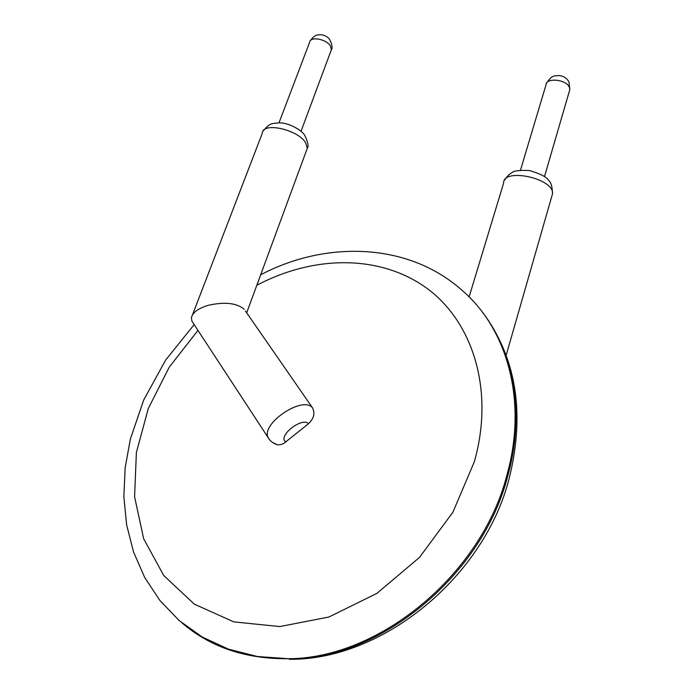 <?xml version="1.0" encoding="UTF-8"?>
<svg xmlns="http://www.w3.org/2000/svg" width="694" height="694" viewBox="0 0 694 694"><rect width="100%" height="100%" fill="white"/><g stroke="black" fill="none" stroke-linecap="round" stroke-linejoin="round"><path stroke-width="1.04" d="M197.955 330.396L169.258 367.135L148.282 408.54L136.371 452.557L134.593 496.835L143.667 538.778L163.749 575.517L194.294 604.127L233.817 621.876L279.847 626.569L328.913 617.009L376.903 593.387L419.514 557.395L452.922 512.172L474.314 461.814C495.004 389.056 472.024 320.038 425.222 287.099C378.117 254.117 312.682 255.696 256.988 285.208L259.608 277.695M272.239 442.225L277.34 444.828L280.489 444.681L283.664 443.535L308.578 423.661C301.63 416.634 276.672 436.925 286.023 441.983M245.433 311.007L312.43 407.725C315.241 413.182 313.957 418.491 308.578 423.661M193.045 322.884L191.917 321.166L191.423 317.626C192.663 312.456 198.311 308.344 208.356 305.299C224.709 301.63 236.689 302.966 244.271 309.316M260.675 274.807C325.373 240.592 408.566 241.885 462.837 291.02C507.158 329.355 527.787 400.872 506.941 474.974C481.879 573.738 379.896 658.519 288.47 658.701C246.058 659.213 210.612 647.32 182.132 623.047M482.79 312.716C513.777 352.717 525.132 413.832 507.791 475.884C482.79 574.502 380.98 659.126 289.667 659.3L288.47 658.701L257.483 656.533L228.491 649.159L202.197 636.997L179.191 620.566L159.906 600.475L144.63 577.365L133.508 551.904L126.603 524.751L123.862 496.514L125.163 467.799L130.333 439.155L143.745 399.891L165.649 360.065L194.173 324.61M306.488 150.459L307.286 148.29L305.742 142.955C298.342 129.57 262.558 121.606 262.332 133.161L192.481 314.876M551.747 196.48L552.528 193.765C554.341 178.375 502.907 167.358 503.618 183.121L469.109 296.928M312.43 407.725C302.523 395.363 260.259 424.095 268.274 437.819L269.758 439.901M330.986 50.801L331.437 49.578L330.249 45.7C325.868 38.821 310.071 36.209 309.637 42.247L278.988 122.821M569.384 91.079L569.835 89.543L569.323 87.166C566.157 79.35 545.935 77.372 546.022 84.815L520.483 170.186M289.667 659.3C382.862 660.22 484.464 576.506 509.205 478.27C523.823 419.332 517.845 368.262 491.274 325.061M246.674 312.803L307.286 148.29C308.795 146.365 307.989 142.131 304.866 135.59C302.749 131.157 290.075 122.769 279.057 122.821C271.51 123.966 270.747 122.135 263.356 130.758M506.117 355.441L552.528 193.765C552.32 186.591 550.975 182.08 548.503 180.24C546.655 176.97 540.296 173.734 529.427 170.533C519.147 170.099 513.265 170.854 511.79 172.797C509.309 174.081 506.95 176.493 504.703 180.032M277.34 444.828C273.141 443.371 270.122 441.028 268.274 437.819L191.917 321.166M310.166 40.937C315.414 33.598 317.757 35.203 320.854 34.709C324.35 34.995 327.247 36.513 329.555 39.254C332.114 44.581 332.738 48.025 331.437 49.578L300.996 131.331M546.56 83.159C552.251 74.388 554.671 76.184 559.156 75.533C563.58 76.019 566.851 78.153 568.967 81.935L569.835 89.543L544.478 176.64"/></g></svg>
